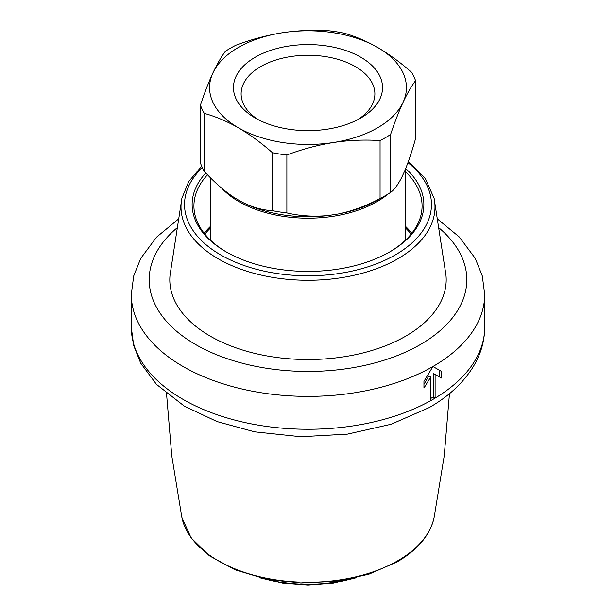 <?xml version="1.0" encoding="UTF-8"?>
<svg xmlns="http://www.w3.org/2000/svg" width="616" height="616" viewBox="0 0 616 616"><rect width="100%" height="100%" fill="white"/><g stroke="black" fill="none" stroke-linecap="round" stroke-linejoin="round"><path stroke-width="0.92" d="M258.15 119.612A66.882 38.615 180 0 1 241.118 93.878A66.882 38.615 180 0 1 282.405 58.204A66.882 38.615 180 0 1 355.293 66.574A66.882 38.615 180 0 1 374.882 93.878A66.882 38.615 180 0 1 357.85 119.612M343.489 33.025C354.608 36.051 365.973 40.856 377.593 47.44C389.212 54.277 400.585 62.601 411.696 72.403A109.602 63.279 180 0 1 415.554 80.704C411.442 86.148 407.284 93.355 403.064 102.325C398.852 111.519 394.694 122.245 390.582 134.496A109.602 63.279 180 0 1 380.064 140.571C364.734 139.539 349.203 140.186 333.472 142.504C317.756 145.06 302.225 149.218 286.879 154.986A109.602 63.279 180 0 1 272.511 152.768C261.392 142.951 250.027 134.635 238.407 127.805C226.788 121.221 215.415 116.409 204.304 113.383A109.602 63.279 180 0 1 200.446 105.09C204.558 92.831 208.716 82.105 212.936 72.919C217.148 63.964 221.306 56.749 225.418 51.29A109.602 63.279 180 0 1 235.936 45.214C251.266 39.439 266.797 35.281 282.528 32.733C298.244 30.423 313.775 29.776 329.121 30.8A109.602 63.279 180 0 1 343.489 33.025M282.528 32.733A98.421 56.818 180 0 1 377.593 47.44A98.421 56.818 180 0 1 403.064 102.325A98.421 56.818 180 0 1 333.472 142.504A98.421 56.818 180 0 1 238.407 127.805A98.421 56.818 180 0 1 212.936 72.919A98.421 56.818 180 0 1 282.528 32.733M415.554 80.704L415.554 138.623C412.004 151.382 408.316 162.331 404.489 171.464L401.64 177.593C397.782 185.016 394.101 189.959 390.582 192.423A109.602 63.279 180 0 1 385.5 195.557A109.602 63.279 180 0 1 380.064 198.491L380.064 140.571M286.879 154.986L286.879 212.905A109.602 63.279 180 0 1 272.511 210.687L272.511 152.768M390.582 134.496L390.582 192.423M204.304 113.383L204.304 171.302A109.602 63.279 180 0 1 200.446 163.009L200.446 105.09M286.879 212.905C300.007 215.993 313.767 216.863 328.159 215.531L338.785 213.883C353.06 210.787 366.82 205.659 380.064 198.491M204.304 171.302C213.906 181.959 223.978 190.783 234.519 197.751L242.296 202.24C252.745 207.392 262.824 210.21 272.511 210.687M360.707 57.188A74.536 43.035 180 0 1 360.707 118.049A74.536 43.035 180 0 1 255.294 118.049A74.536 43.035 180 0 1 255.294 57.188A74.536 43.035 180 0 1 360.707 57.188M226.703 252.175A114.076 65.858 180 0 1 193.924 205.967A114.076 65.858 180 0 1 207.546 174.759M405.528 171.802A114.076 65.858 180 0 1 422.075 205.967A114.076 65.858 180 0 1 389.297 252.175M405.698 168.545A115.87 66.898 180 0 1 389.928 251.813A115.87 66.898 180 0 1 226.072 251.813A115.87 66.898 180 0 1 205.836 172.95M408.4 161.4L425.433 178.709L434.111 198.329L445.938 274.944A138.192 79.78 180 0 1 405.713 336.167A138.192 79.78 180 0 1 251.29 352.506A138.192 79.78 180 0 1 170.062 274.944L181.889 198.329L188.719 181.52L201.709 166.258M423.947 384.407L428.882 375.868L430.761 376.954L423.947 388.095L423.947 381.396L432.948 366.505L441.349 371.356L441.349 378.047L435.104 374.443L435.104 398.113A176.707 102.025 180 0 1 432.948 399.376A176.707 102.025 180 0 1 430.761 400.623A176.707 102.025 180 0 1 238.962 421.152A176.707 102.025 180 0 1 131.293 327.242L133.703 345.645L140.733 363.209L156.495 384.399L184.292 406.121L217.055 421.567L254.693 431.855L300.762 436.736L347.339 434.149L391.16 424.247L429.244 407.569C449.811 395.772 465.042 381.189 474.944 363.802C481.381 352.198 484.63 340.009 484.707 327.242A176.707 102.025 180 0 1 435.104 398.113L433.225 397.027L433.225 373.358L435.104 374.443M430.761 376.954L430.761 400.623M439.755 377.123L439.755 370.432L441.349 371.356M439.755 370.432L432.948 366.505A176.707 102.025 180 0 1 240.379 388.619A176.707 102.025 180 0 1 131.293 294.363L133.703 275.96L140.733 258.397L156.495 237.206L177.832 219.581M430.761 398.452L433.225 397.027M402.117 176.646A97.528 56.302 180 0 1 401.024 178.794M388.095 194.009A97.528 56.302 180 0 1 222.053 188.496M328.159 215.531A98.575 56.911 180 0 1 242.296 202.24M385.5 195.557L377.7 200.061A98.575 56.911 180 0 1 338.785 213.883M204.882 234.134A113.552 65.558 180 0 1 210.472 227.997M405.528 227.997A113.552 65.558 180 0 1 411.118 234.134M204.173 233.256A114.076 65.858 180 0 1 210.472 226.38M405.528 226.38A114.076 65.858 180 0 1 411.827 233.256M407.946 162.662A123.462 71.279 180 0 1 395.303 254.909A123.462 71.279 180 0 1 231.862 260.622A123.462 71.279 180 0 1 202.341 167.637M434.111 198.329A126.996 73.319 180 0 1 397.797 258.797A126.996 73.319 180 0 1 252.575 272.919A126.996 73.319 180 0 1 181.889 198.329M439.693 228.505A158.812 91.692 180 0 1 420.297 344.59A158.812 91.692 180 0 1 206.999 350.512A158.812 91.692 180 0 1 176.307 228.505M438.168 219.581L459.282 236.968L475.229 258.32L482.29 275.922L484.707 294.363A176.707 102.025 180 0 1 432.948 366.505M397.797 560.737A126.996 73.319 180 0 1 266.397 578.162A126.996 73.319 180 0 1 181.889 517.509L191.129 537.922L209.378 555.763L235.127 569.831L266.435 579.186L300.924 583.159L335.959 581.458L368.845 574.197L397.089 561.915C417.81 549.818 430.153 535.019 434.111 517.509A126.996 73.319 180 0 1 397.797 560.737M347.886 579.517A97.528 56.302 180 0 1 268.114 579.517M210.472 177.77L210.472 240.14M405.528 168.976L405.528 240.14M234.942 198.029L235.343 198.275M131.293 294.363L131.293 327.242M484.707 294.363L484.707 327.242M166.536 393.647L171.795 456.025L181.889 517.509M449.464 393.647L444.205 456.025L434.111 517.509M356.841 577.562L333.287 583.26L308 585.2L282.713 583.26L259.151 577.562"/></g></svg>

